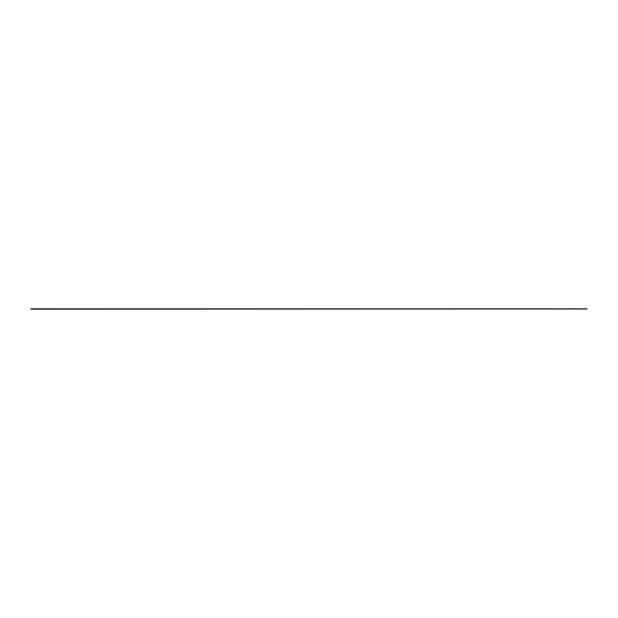 <?xml version="1.0" encoding="UTF-8"?>
<svg xmlns="http://www.w3.org/2000/svg" width="618" height="618" viewBox="0 0 618 618"><rect width="100%" height="100%" fill="white"/><g stroke="black" fill="none" stroke-linecap="round" stroke-linejoin="round"><path stroke-width="0.46" stroke-dasharray="3.09 2.32" d="M30.9 308.961L587.1 309.147L30.9 308.961M30.9 308.907L587.1 308.961L30.9 308.907M30.9 308.853L587.1 308.907L30.9 308.853"/><path stroke-width="0.93" d="M30.9 309.147L587.1 308.961L30.9 309.147M587.1 308.961L30.9 308.907L587.1 308.961M587.1 308.907L30.9 308.853L587.1 308.907M587.1 308.853L30.9 308.853L587.1 308.853"/></g></svg>
